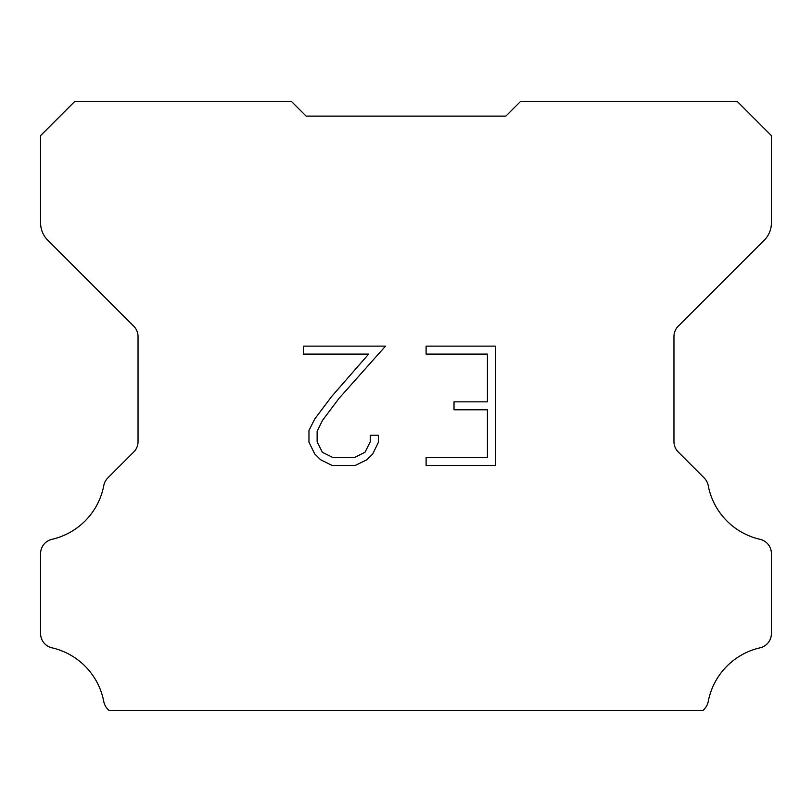<?xml version="1.0" encoding="UTF-8"?>
<svg xmlns="http://www.w3.org/2000/svg" width="812" height="812" viewBox="0 0 812 812"><rect width="100%" height="100%" fill="white"/><g stroke="black" fill="none" stroke-linecap="round" stroke-linejoin="round"><path stroke-width="1.22" d="M487.423 457.542L487.423 409.796L454.009 409.796L454.009 401.838L487.423 401.838L487.423 354.093L426.107 354.093L426.107 346.135L495.381 346.135L495.381 465.499L426.107 465.499L426.107 457.542L487.423 457.542M378.362 435.232L378.362 442.388L372.688 454.04L366.78 459.836L355.128 465.499L332.199 465.499L320.618 459.744L314.711 453.918L308.966 442.266L308.966 430.451L314.711 419.033L331.58 396.581L368.648 354.093L303.444 354.093L303.444 346.135L385.507 346.135L339.04 398.337L322.486 420.403L317.127 431.284L317.127 441.769L322.334 452.264L332.9 457.542L354.499 457.542L364.994 452.243L370.282 441.769L370.282 435.232L378.362 435.232M296.38 106.372L306.124 116.116L505.876 116.116L520.492 101.5L737.296 101.5L771.4 135.604L771.4 222.955A24.36 24.36 0 0 1 764.265 240.179L678.243 326.201A14.616 14.616 0 0 0 673.96 336.533L673.96 441.657A14.616 14.616 0 0 0 678.243 452L704.187 477.943A14.616 14.616 0 0 1 708.216 485.556A68.208 68.208 0 0 0 760.042 539.32A14.616 14.616 0 0 1 771.4 553.561L771.4 633.583A14.616 14.616 0 0 1 760.042 647.824A68.208 68.208 0 0 0 708.216 701.588A14.616 14.616 0 0 1 704.187 709.201L702.887 710.5L109.112 710.5L107.813 709.201A14.616 14.616 0 0 1 103.784 701.588A68.208 68.208 0 0 0 51.958 647.824A14.616 14.616 0 0 1 40.6 633.583L40.6 553.561A14.616 14.616 0 0 1 51.958 539.32A68.208 68.208 0 0 0 103.784 485.556A14.616 14.616 0 0 1 107.813 477.943L133.757 452A14.616 14.616 0 0 0 138.04 441.657L138.04 336.533A14.616 14.616 0 0 0 133.757 326.201L47.735 240.179A24.36 24.36 0 0 1 40.6 222.955L40.6 135.604L74.704 101.5L291.508 101.5L306.124 116.116L505.876 116.116L515.62 106.372M306.124 116.116L505.876 116.116L306.124 116.116"/></g></svg>
